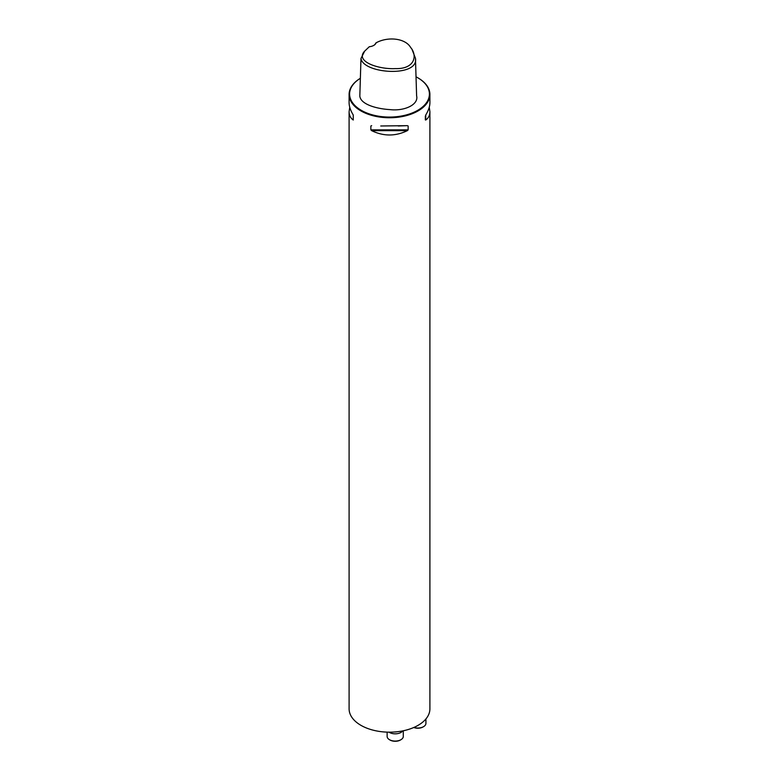 <?xml version="1.0" encoding="UTF-8"?>
<svg xmlns="http://www.w3.org/2000/svg" width="779" height="779" viewBox="0 0 779 779"><rect width="100%" height="100%" fill="white"/><g stroke="black" fill="none" stroke-linecap="round" stroke-linejoin="round"><path stroke-width="1.17" d="M376.14 42.787C388.098 36.292 405.372 38.278 410.621 47.441C417.846 55.864 414.496 69.234 395.323 68.61C378.409 69.487 354.669 61.434 364.689 51.112L369.285 46.74A8.481 4.898 180 0 0 373.793 45.386A8.481 4.898 180 0 0 376.14 42.787L375.721 43.137A8.082 4.664 0 0 1 373.647 45.464M410.621 47.441L411.896 49.087L415.46 58.269C419.073 77.472 363.326 73.917 360.979 58.474L364.689 51.112M415.46 58.269L416.609 95.856C418.878 104.649 404.418 111.339 389.919 109.605C377.075 108.875 360.648 104.552 359.82 96.06L360.979 58.474M416.025 76.819A39.914 23.039 0 0 1 417.719 77.744A39.914 23.039 0 0 1 417.719 110.326A39.914 23.039 0 0 1 361.281 110.326A39.914 23.039 0 0 1 360.375 78.29A40.401 23.321 0 0 0 349.099 94.434A40.401 23.321 0 0 0 360.94 110.92A40.401 23.321 0 0 0 404.963 115.983A40.401 23.321 0 0 0 429.901 94.434A40.401 23.321 0 0 0 418.06 77.939A40.401 23.321 0 0 0 417.895 77.842M429.248 107.229L429.901 111.689L429.901 708.851A40.401 23.321 180 0 1 404.963 730.4A40.401 23.321 180 0 1 360.94 725.337A40.401 23.321 180 0 1 349.099 708.851L349.099 111.689L349.752 107.229M380.746 125.994L407.339 125.653L408.138 125.994L408.138 129.85L407.339 130.658C395.45 136.422 383.55 136.422 371.661 130.658L370.862 129.85L370.862 125.994L371.661 125.653M407.339 125.653L398.254 125.994M429.901 111.689C429.872 115.292 428.489 118.067 425.743 120.024L425.743 115.029C428.489 110.482 429.872 106.402 429.901 102.77L429.901 94.434M349.099 94.434L349.099 102.77C349.128 106.402 350.511 110.482 353.257 115.029L353.257 120.024C350.511 118.067 349.128 115.292 349.099 111.689M425.344 119.917L425.344 116.061M397.017 731.763A4.849 2.795 180 0 1 394.934 731.958M389.033 732.172A8.082 4.664 0 0 0 402.724 730.887M387.134 732.133L387.134 736.418A8.082 4.664 0 0 0 389.5 739.719A8.082 4.664 0 0 0 400.922 739.719A8.082 4.664 0 0 0 403.288 736.418L403.288 730.77M400.63 739.884A7.274 4.197 180 0 1 400.357 740.05A7.274 4.197 180 0 1 390.075 740.05A7.274 4.197 180 0 1 389.802 739.884M413.902 727.44A8.082 4.664 0 0 0 423.552 726.661A8.082 4.664 0 0 0 425.918 723.36L425.918 718.949M423.25 726.826A7.274 4.197 180 0 1 422.978 726.992A7.274 4.197 180 0 1 413.756 727.498M425.743 120.024L425.743 115.029M370.862 129.85L408.138 129.85M371.661 130.658L407.339 130.658M353.257 115.029L353.257 120.024M400.357 740.05L400.922 739.719M390.075 740.05L389.5 739.719M422.978 726.992L423.552 726.661"/></g></svg>
